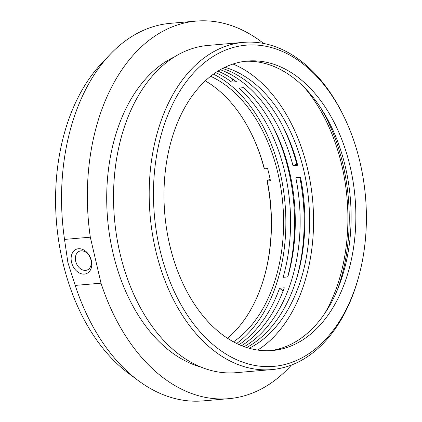 <?xml version="1.0" encoding="UTF-8"?>
<svg xmlns="http://www.w3.org/2000/svg" width="422" height="422" viewBox="0 0 422 422"><rect width="100%" height="100%" fill="white"/><g stroke="black" fill="none" stroke-linecap="round" stroke-linejoin="round"><path stroke-width="0.63" d="M345.222 119.31L344.552 117.88A164.227 107.958 85.1 0 0 243.494 42.369A164.227 107.958 85.1 0 0 155.57 249.924A164.227 107.958 85.1 0 0 271.794 369.593A164.227 107.958 85.1 0 0 358.389 277.85L358.805 276.326A161.193 105.964 -94.9 0 1 258.085 365.964A161.193 105.964 -94.9 0 1 159.732 248.917A161.193 105.964 -94.9 0 1 209.476 58.88A161.193 105.964 -94.9 0 1 345.222 119.31A161.193 105.964 -94.9 0 1 360.108 162.649A161.193 105.964 -94.9 0 1 358.805 276.326M243.494 42.369L207.835 45.449A164.227 107.958 85.1 0 0 119.911 253.01A164.227 107.958 85.1 0 0 236.135 372.679L271.794 369.593M174.18 57.017A160.181 105.3 85.1 0 0 112.943 252.746A160.181 105.3 85.1 0 0 200.993 367.061M169.628 244.654A145.273 95.499 -94.9 0 1 247.403 61.048A145.273 95.499 -94.9 0 1 350.213 166.912A145.273 95.499 -94.9 0 1 272.438 350.518A145.273 95.499 -94.9 0 1 169.628 244.654M291.433 365.051A189.489 124.564 -94.9 0 1 228.829 398.669A189.489 124.564 -94.9 0 1 101.016 283.178L75.221 285.409L67.9 262.584L64.519 239.416L90.313 237.185A189.489 124.564 -94.9 0 1 196.172 21.1A189.489 124.564 -94.9 0 1 263.618 43.466M228.829 398.669L203.029 400.9A189.489 124.564 -94.9 0 1 138.305 380.612A189.489 124.564 -94.9 0 1 75.221 285.409M64.519 239.416A189.489 124.564 -94.9 0 1 110.095 54.427A189.489 124.564 -94.9 0 1 170.377 23.331L196.172 21.1M90.313 237.185L101.016 283.178M245.034 61.301A145.273 95.499 -94.9 0 1 345.47 167.318A145.273 95.499 -94.9 0 1 270.064 350.677M138.305 380.612L128.552 373.364A180.152 118.429 -94.9 0 1 62.593 261.371A180.152 118.429 -94.9 0 1 101.728 63.247L110.095 54.427M84.389 274.094A13.188 9.711 66.7 0 1 71.54 262.268A13.188 9.711 66.7 0 1 78.492 248.737A13.188 9.711 66.7 0 1 91.342 260.559A13.188 9.711 66.7 0 1 84.389 274.094M85.597 270.365A10.154 7.48 66.7 0 1 76.029 262.426A10.154 7.48 66.7 0 1 79.31 251.275A10.154 7.48 66.7 0 1 81.056 250.837A10.154 7.48 66.7 0 1 90.624 258.781A10.154 7.48 66.7 0 1 87.343 269.932A10.154 7.48 66.7 0 1 85.597 270.365M321.052 108.417A156.773 103.058 -94.9 0 1 343.133 165.065A156.773 103.058 -94.9 0 1 336.861 291.206M304.953 88.151A154.747 101.728 -94.9 0 1 341.878 165.603A154.747 101.728 -94.9 0 1 324.481 313.936M227.527 338.249A142.119 93.426 85.1 0 0 264.779 275.097A142.119 93.426 85.1 0 0 267.258 180.985L270.444 180.711A142.119 93.426 85.1 0 0 269.115 174.597A142.119 93.426 85.1 0 0 267.617 168.563L264.43 168.842A142.119 93.426 85.1 0 0 252.81 136.659A142.119 93.426 85.1 0 0 205.261 80.845M252.583 136.19A144.139 94.755 85.1 0 1 264.172 168.431L264.43 168.842M267.258 180.985L266.994 180.574L270.138 179.223M264.641 275.603A144.139 94.755 85.1 0 0 266.994 180.574M233.54 341.836A142.119 93.426 85.1 0 0 278.072 173.827A142.119 93.426 85.1 0 0 210.573 76.276M241.669 345.676A145.527 95.667 -94.9 0 0 284.28 287.809L279.58 288.215L283.062 291.074M238.968 88.071A145.527 95.667 -94.9 0 1 283.104 277.328L287.809 276.916A145.527 95.667 85.1 0 0 243.673 87.665L238.968 88.071M272.074 124.828A151.593 99.65 -94.9 0 1 287.667 276.932M246.706 347.501A145.527 95.667 85.1 0 0 300.522 177.377L295.817 177.783A145.527 95.667 -94.9 0 1 244.238 346.657M299.847 177.435A151.593 99.65 -94.9 0 1 295.389 282.619M220.284 69.688A145.527 95.667 -94.9 0 1 292.995 165.64L297.695 165.234A145.527 95.667 85.1 0 0 222.573 68.438M292.995 165.64L297.357 163.963M281.669 123.999A151.593 99.65 -94.9 0 1 296.766 164.016M249.175 348.245A145.527 95.667 85.1 0 0 308.756 201.558A145.527 95.667 85.1 0 0 224.873 67.283M239.19 344.626A145.527 95.667 85.1 0 0 279.58 288.215M236.7 343.466A145.527 95.667 85.1 0 0 285.05 203.61A145.527 95.667 85.1 0 0 213.405 74.135M217.921 71.102A145.527 95.667 -94.9 0 1 236.425 81.715L231.72 82.121A145.527 95.667 85.1 0 0 215.658 72.563M232.707 79.078L231.72 82.121M232.965 64.017A151.593 99.65 -94.9 0 1 312.728 201.215A151.593 99.65 -94.9 0 1 257.71 350.07"/></g></svg>
